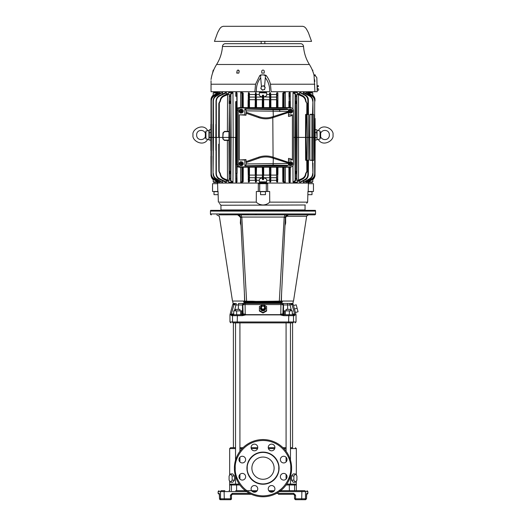 <?xml version="1.0" encoding="UTF-8"?>
<svg xmlns="http://www.w3.org/2000/svg" width="526" height="526" viewBox="0 0 526 526"><rect width="100%" height="100%" fill="white"/><g stroke="black" fill="none" stroke-linecap="round" stroke-linejoin="round"><path stroke-width="0.79" d="M291.608 468.166A28.608 28.608 0 0 1 263 496.774A28.608 28.608 0 0 1 234.392 468.166A28.608 28.608 0 0 1 263 439.565A28.608 28.608 0 0 1 291.608 468.166A28.608 28.608 0 0 0 263 439.565A28.608 28.608 0 0 0 234.392 468.166M279.063 468.482A16.069 16.069 0 0 1 262.842 484.236A16.069 16.069 0 0 1 246.937 467.851A16.069 16.069 0 0 1 263.158 452.104A16.069 16.069 0 0 1 279.063 468.482M247.233 468.166L247.24 467.857C246.707 463.215 251.619 452.485 263.158 452.399C274.69 452.708 279.385 463.537 278.767 468.166L278.76 468.475C279.293 473.117 274.381 483.854 262.842 483.933C251.31 483.624 246.615 472.802 247.233 468.166M257.76 447.468A3.34 3.34 0 0 1 254.426 450.802A3.34 3.34 0 0 1 251.086 447.468A3.34 3.34 0 0 1 254.426 444.128A3.34 3.34 0 0 1 257.76 447.468M274.914 447.468A3.34 3.34 0 0 1 271.574 450.802A3.34 3.34 0 0 1 268.24 447.468A3.34 3.34 0 0 1 271.574 444.128A3.34 3.34 0 0 1 274.914 447.468M287.038 459.592A3.34 3.34 0 0 1 283.705 462.933A3.34 3.34 0 0 1 280.365 459.592A3.34 3.34 0 0 1 283.705 456.252A3.34 3.34 0 0 1 287.038 459.592M287.038 476.74A3.34 3.34 0 0 1 283.705 480.08A3.34 3.34 0 0 1 280.365 476.74A3.34 3.34 0 0 1 283.705 473.407A3.34 3.34 0 0 1 287.038 476.74M274.914 488.871A3.34 3.34 0 0 1 271.574 492.204A3.34 3.34 0 0 1 268.24 488.871A3.34 3.34 0 0 1 271.574 485.531A3.34 3.34 0 0 1 274.914 488.871M257.76 488.871A3.34 3.34 0 0 1 254.426 492.204A3.34 3.34 0 0 1 251.086 488.871A3.34 3.34 0 0 1 254.426 485.531A3.34 3.34 0 0 1 257.76 488.871M245.635 476.74A3.34 3.34 0 0 1 242.295 480.08A3.34 3.34 0 0 1 238.962 476.74A3.34 3.34 0 0 1 242.295 473.407A3.34 3.34 0 0 1 245.635 476.74M245.635 459.592A3.34 3.34 0 0 1 242.295 462.933A3.34 3.34 0 0 1 238.962 459.592A3.34 3.34 0 0 1 242.295 456.252A3.34 3.34 0 0 1 245.635 459.592M274.112 468.166A11.112 11.112 0 0 1 263 479.278A11.112 11.112 0 0 1 251.888 468.166A11.112 11.112 0 0 1 263 457.055A11.112 11.112 0 0 1 274.112 468.166M257.753 447.685L251.093 447.685L257.753 447.685M243.032 447.685L239.922 447.685L243.032 447.685M235.536 447.685L230.566 447.685L235.536 447.685M288.899 214.851L309.209 214.851A3.005 3.005 0 0 0 306.645 216.291L286.525 216.291L285.618 217.468L285.664 223.077L284.987 225.555L285.105 223.195L285.664 223.077M305.448 214.851L304.639 214.851M302.792 214.851L302.115 214.851M300.662 214.851L300.287 214.851M298.702 214.851L297.861 214.851M296.145 214.851L295.678 214.851M291.904 214.851L291.417 214.851M294.534 498.799L295.573 498.799L295.434 499.7L294.534 498.799L294.488 494.92A0.901 0.901 0 0 0 294.461 494.854A0.901 0.901 0 0 1 294.488 494.92M219.769 499.437A0.901 0.901 0 0 0 220.407 499.7L224.286 499.7L220.407 499.7L219.506 498.799L220.407 499.7M221.735 490.692L221.407 490.692C218.205 490.692 218.205 490.692 221.407 490.692A0.901 0.888 90 0 0 220.519 491.593L218.106 491.593L218.106 493.395L219.276 493.395L219.506 498.799L220.519 498.799A0.901 0.888 90 0 0 221.407 499.7L224.858 499.7L221.407 499.7M248.785 214.805L218.961 214.851M211.347 214.851A0.901 0.901 0 0 1 210.446 213.95L210.446 211.097A1.499 1.499 0 0 1 210.643 210.347L315.357 210.347A1.499 1.499 0 0 1 315.554 211.097L210.446 211.097M241.072 214.851L314.653 214.851A0.901 0.901 0 0 0 315.554 213.95L315.554 211.097M308.887 214.851L312.911 214.851M287.308 215.055L287.886 214.851M256.8 214.805L254.939 214.805M290.464 448.586L296.335 448.586L296.335 475.208M296.914 480.159L296.914 475.997L295.388 473.919L293.863 475.997L293.863 480.159L295.388 482.237L296.914 480.159L296.335 480.948L296.316 484.808M235.536 448.586L229.665 448.586L229.665 475.208M229.665 480.948L229.665 490.692L229.066 490.692M231.414 490.692L231.414 484.985L229.665 484.985L230.743 484.084L235.536 484.084L235.536 476.168M235.536 460.165L235.536 322.879M239.922 479.087L239.922 474.399M239.922 461.933L239.922 457.252M239.922 451.269L239.922 322.879L237.397 322.879L292.614 322.879C295.967 322.879 295.967 322.879 292.614 322.879A0.901 0.881 90 0 0 293.495 321.978L237.226 321.978L237.397 314.765L232.479 314.765L231.243 314.305L229.994 314.653L232.702 304.561L234.149 303.443M286.078 479.087L286.078 474.399M286.078 461.933L286.078 457.252M286.078 451.269L286.078 322.879L290.464 322.879L290.464 460.165M279.122 490.699L289.399 490.692L289.28 484.084L286.769 484.084L290.464 484.084L290.464 476.168M233.419 447.685L233.386 322.879L237.397 322.879L237.226 321.978L229.967 321.978L230.868 322.879M290.464 447.685L292.581 447.685L292.581 322.879M294.146 490.692L304.593 490.692C307.795 490.692 307.795 490.692 304.593 490.692A0.901 0.888 90 0 1 305.481 491.593L307.894 491.593L307.894 493.395L306.993 494.295M292.121 304.909L292.022 304.561L289.971 304.948L289.78 303.443L285.782 303.443L292.969 303.443L293.258 301.043L281.384 301.043L293.521 301.043L281.384 301.043L281.581 293.646L281.213 301.043M293.521 301.043L306.645 216.291M283.297 259.43L281.686 291.575L283.297 259.43M231.243 314.298L233.978 304.561L235.411 303.443L233.031 303.443L232.742 301.043L244.616 301.043C228.606 301.043 228.606 301.043 244.616 301.043L238.975 301.043M293.258 301.043L284.29 301.043M292.614 314.765A0.901 0.881 90 0 1 293.495 315.666L293.495 321.978L296.033 321.978L296.033 314.883L294.908 314.883L294.415 315.666L293.521 314.765L288.603 314.765L288.774 315.666L283.639 315.666L280.2 314.883L245.8 314.883L242.361 315.666L232.505 315.666A0.901 0.881 90 0 1 233.386 314.765L233.57 313.864L231.348 314.101L231.092 314.883L229.967 314.883L229.967 321.978M233.386 322.879C230.033 322.879 230.033 322.879 233.386 322.879A0.901 0.881 90 0 1 232.505 321.978L232.505 315.666L231.585 315.666L231.092 314.883M263 305.751A2.623 2.531 180 0 1 265.623 308.289A2.623 2.531 180 0 1 263 310.82A2.623 2.531 180 0 1 260.377 308.289A2.623 2.531 180 0 1 263 305.751M266.603 310.524L263 312.536L259.397 310.524L259.397 306.507L263 304.495L266.603 306.507L266.603 311.017L263 313.016L259.397 311.017L259.397 307M263.217 306.033A2.104 2.032 180 0 1 263 310.084A2.104 2.032 180 0 1 262.783 306.033M295.434 498.799L295.434 499.7L305.593 499.7L301.142 499.7L305.593 499.7L306.487 498.799L306.724 493.395A0.901 0.894 90 0 1 306.586 493.881L306.573 493.927M235.536 310.866L235.536 309.36L239.922 309.36L239.922 310.866M286.078 310.866L286.078 309.36L290.464 309.36L290.464 310.866M241.013 225.555L240.895 223.195L241.013 225.555L240.336 223.077L240.895 223.195L240.336 223.077L240.619 217.705L239.475 216.291C212.984 216.291 212.984 216.291 239.475 216.291L237.62 214.851L238.811 215.101L237.62 214.851C210.19 214.851 210.19 214.851 237.62 214.851L237.989 214.851C239.527 214.996 240.448 215.884 240.763 217.508L241.809 217.054L284.191 217.054L285.381 217.705C285.638 215.976 286.637 215.022 288.38 214.851L287.314 215.049M238.692 215.055L238.035 214.884M242.782 261.008L244.314 291.575M288.011 214.851L288.011 214.851C286.473 214.996 285.552 215.884 285.237 217.508L284.191 217.054L279.273 301.944L281.91 302.739L244.09 302.739L245.688 301.944L269.943 302.029L269.825 302.739M264.499 306.75L264.499 308.427L263 309.262L261.501 308.427L261.501 306.75L263 305.915L264.499 306.75M263 309.262L263 309.729L261.501 308.894L261.501 308.427M264.499 308.427L264.499 308.894L263 309.729M221.407 490.692L224.286 490.692L224.122 491.593L220.519 491.593L220.519 498.799L231.466 498.799L230.566 499.7L230.427 495.196L231.466 495.196L231.466 498.799L231.466 495.196L232.367 494.295L251.356 494.295M246.582 491.593L224.122 491.593L224.286 499.7L230.566 499.7A0.901 0.901 0 0 0 231.203 499.437L231.466 498.806M293.916 494.341L294.534 495.196L293.633 494.295L278.359 494.295M219.276 493.395A0.901 0.894 90 0 0 219.414 493.881M219.007 494.295L219.474 494.295L218.106 493.395M292.292 313.864L292.292 310.866L284.25 310.866L284.25 314.732L286.782 314.765M241.342 314.765L243.124 313.864L241.598 314.765L241.75 310.866L233.708 310.866L233.708 314.765M236.654 310.866L236.654 314.765M241.598 314.765L240.671 314.765L240.671 310.866M289.346 314.765L289.346 310.866M287.584 314.765L285.329 314.765L285.329 310.866M276.485 493.395L293.764 493.395L295.573 495.196L295.573 498.799L306.494 498.799L306.494 495.196L306.494 498.799L305.593 499.7L306.494 498.799M293.764 493.395L293.633 494.295M230.427 495.196L232.236 493.395L232.367 494.295M285.329 314.765L284.25 314.732M288.603 314.765L283.494 314.765L288.603 314.765M283.54 314.811L283.639 315.666L283.494 314.765L284.402 314.765L282.876 313.864L284.402 314.765M242.361 315.666L242.506 314.765L237.397 314.765L243.111 314.693M231.585 315.666L232.479 314.765L231.644 315.357M242.499 314.765L245.589 314.305L245.8 314.883M294.908 314.883L294.757 314.305L293.541 314.765M294.428 309.012L295.408 312.477L298.058 311.767L296.197 304.804L293.541 305.521L294.428 309.012L297.131 308.289M283.494 314.765L280.411 314.305L282.876 313.864L283.198 304.948L281.134 304.561L263.138 304.561M280.411 314.305L280.148 314.653L245.852 314.653M266.603 307L266.603 311.017M259.397 310.524L259.397 311.017M263 313.016L263 312.536M262.862 304.561L244.866 304.561L242.802 304.948L243.124 313.864L245.589 314.305M280.779 314.101L280.93 303.443L285.782 303.443M294.718 314.292L294.876 314.62M292.292 313.351L292.43 313.864L294.514 314.081M294.889 314.653C296.375 314.653 296.375 314.653 294.889 314.653L294.757 314.305M294.468 309.15L294.599 309.623M293.554 305.514L293.298 304.561L292.022 304.561L294.652 314.101M281.68 303.443L245.07 303.443L245.228 314.101M234.399 310.866L236.029 304.948L232.702 304.561M233.886 304.896L233.597 305.941M233.294 307.026L232.203 310.984M253.775 303.443L244.288 303.443L242.493 304.948L242.493 313.864L241.75 313.864M281.712 303.443L283.507 304.948L283.507 313.864L284.25 313.864M294.323 312.898L293.784 310.951M292.706 307.039L292.403 305.948M243.985 303.443L243.525 303.443L243.985 303.443A1.499 1.486 90 0 0 242.493 304.948L238.357 304.948L238.357 309.36M240.218 303.443L243.525 303.443M282.475 303.443L280.095 303.443M269.904 301.411L269.943 302.029L273.27 301.944L273.336 301.234L256.096 301.411L256.175 302.739M281.581 293.646L281.213 301.128L281.91 302.739L281.995 301.043L281.384 301.043M281.574 293.883L281.213 301.128L280.417 301.963M273.264 301.944L280.312 301.944L281.213 301.089L273.336 301.234M245.688 301.944L244.787 301.089A0.901 0.901 0 0 0 245.688 301.944L243.531 301.944M245.583 301.963L244.787 301.128L244.426 293.883L244.616 301.043L232.479 301.043L219.355 216.291L216.791 214.851M244.005 301.043L244.09 302.739L244.787 301.128L244.38 293.902M287.189 215.101L288.38 214.851L286.525 216.291M256.096 301.411L252.664 301.234L252.73 301.944M252.664 301.234L246.615 301.22L246.727 301.944M240.329 216.561L240.592 217.422M237.62 214.851C239.363 215.022 240.362 215.976 240.619 217.705L244.787 301.089L246.615 301.22L241.809 217.054L241.013 214.799M244.347 292.193L242.71 259.542M286.059 216.502L286.466 216.298M285.105 223.195L284.987 225.555M281.213 301.128L285.381 217.705M224.858 490.692L223.307 490.692M289.399 490.692L296.934 490.692M235.714 490.692L257.214 490.705M268.786 490.705L274.362 490.699L268.786 490.705M236.601 490.692L236.601 484.985L239.863 484.985M230.612 482.237L229.086 480.159L229.086 475.997L230.612 473.919L232.137 475.997L232.137 480.159L230.612 482.237L232.788 482.237L234.491 480.159L232.137 480.159M289.313 484.124L295.257 484.084L296.335 484.985L296.335 490.692M235.536 484.084L239.231 484.084L236.72 484.084L236.601 484.985L231.414 484.985L232.308 484.084L236.72 484.084M268.247 447.685L274.907 447.685M282.968 447.685L286.078 447.685M295.388 473.919L293.212 473.919L291.509 475.997L293.863 475.997M295.388 482.237L293.212 482.237L291.509 480.159L293.863 480.159M291.509 480.159L291.509 475.997M230.612 473.919L232.788 473.919L234.491 475.997L234.491 480.159M234.491 475.997L232.137 475.997M290.464 484.084L295.257 484.084M230.743 484.084L232.308 484.084M284.987 214.799L284.191 217.054M287.479 303.443L283.698 303.443L287.479 303.443M242.302 303.443L238.521 303.443L242.302 303.443M308.742 160.226L308.913 137.404L305.54 137.404L305.619 160.226L308.716 160.226L308.716 114.576L308.94 137.404L309.847 137.404L309.899 160.226L313.674 160.226L313.674 114.576L312.556 114.28L312.937 101.209L313.009 114.28M313.674 160.226L313.851 137.404L315.179 137.404L315.107 124.274M266.301 182.404L259.929 182.45L259.331 181.851L266.669 181.851A0.598 0.598 0 0 0 266.669 181.851L266.071 182.45A0.598 0.598 0 0 0 266.669 181.851L265.742 182.45L265.748 183.081L308.65 183.081L308.63 183.679M217.37 183.679L217.35 183.081L260.252 183.081L260.258 182.45M261.415 75.067L259.765 75.593L260.561 75.659L260.672 77.71C257.51 81.806 256.09 86.474 256.425 91.721L269.575 91.721C269.904 86.468 268.49 81.8 265.328 77.71L265.439 75.659L266.235 75.593L265.952 75.284M308.091 92.951L308.131 92.352L312.168 92.352L308.111 92.352L308.19 91.721L308.091 92.951M308.131 182.45L308.091 181.851L308.131 182.45L309.097 182.45L308.131 182.45L308.091 181.851M309.097 182.45L312.168 182.45L309.097 182.45L309.097 181.851L312.766 181.851L312.168 182.45M266.629 92.727A0.598 0.598 0 0 0 266.071 92.352L266.301 92.398M217.909 92.951L217.869 92.352L217.909 92.951L217.869 92.352L213.832 92.352L217.869 92.352M217.869 182.45L217.909 181.851L217.869 182.45L216.903 182.45L217.803 182.45L217.81 183.081L217.869 182.45M216.903 182.45L213.832 182.45L216.903 182.45L216.903 181.851L217.554 181.851M283.718 107.606L283.744 93.273A0.454 0.401 -0.3 0 1 284.093 93.661L284.165 107.606M283.744 93.273L283.955 92.767L284.513 92.951L284.093 93.661M282.738 107.606L282.771 100.4L284.132 100.551M284.165 167.202L284.093 181.141L284.513 181.858L283.955 182.035L283.718 167.202M284.093 181.141A0.454 0.401 -179.7 0 1 283.744 181.529M284.132 174.251L282.771 174.402L282.738 167.202M241.835 107.606L241.907 93.661L241.487 92.951L242.045 92.767L242.282 107.606M241.907 93.661A0.454 0.401 0.3 0 1 242.256 93.273M241.868 100.551L243.229 100.4L243.262 107.606M242.256 181.529A0.454 0.401 179.7 0 1 241.907 181.141L241.835 167.202L242.256 181.529L242.045 182.035L241.487 181.858L241.907 181.043M317.06 137.404L317.014 132.631C316.987 129.278 316.987 129.278 317.014 132.631C316.987 129.278 316.987 129.278 317.014 132.631L317.053 137.68L316.711 132.605C316.685 128.804 316.685 128.804 316.711 132.605L317.014 132.631M316.705 131.04L316.705 131.461M316.705 131.579L316.711 132.605L315.153 132.605M317.053 137.68C317.027 140.567 317.027 140.567 317.053 137.68C317.027 140.567 317.027 140.567 317.053 137.68L316.751 137.7C316.731 140.915 316.731 140.915 316.751 137.7L315.179 137.404L314.989 173.751C314.89 176.105 313.851 177.873 311.865 179.057L305.994 182.298L311.721 178.801C313.614 177.656 314.607 175.973 314.686 173.751L314.574 137.404L315.179 137.404L315.107 150.535M213.359 101.209L213.063 101.209C213.168 98.763 214.253 96.948 216.311 95.765L222.537 92.504L216.449 96.028C214.476 97.185 213.444 98.908 213.359 101.209L213.471 137.404L211.426 137.404L211.314 173.751C211.393 175.973 212.386 177.656 214.279 178.801L220.006 182.298L214.135 179.057C212.156 177.88 211.117 176.111 211.011 173.751L211.011 101.051C211.117 98.691 212.156 96.922 214.135 95.745L220.006 92.504L214.279 96.008C212.386 97.152 211.393 98.835 211.314 101.051L211.426 137.404L208.94 137.404L209.302 130.244L208.94 137.404M210.847 132.605L209.289 132.605L209.249 137.7C209.269 140.915 209.269 140.915 209.249 137.7L208.947 137.68C208.973 140.567 208.973 140.567 208.947 137.68C208.973 140.567 208.973 140.567 208.947 137.68M209.098 130.461L209.611 129.817L209.085 130.316M313.647 114.576L313.831 137.404L312.464 137.404L312.424 114.576L309.899 114.576L309.847 137.404L312.464 137.404L312.424 160.226L311.944 160.226L311.944 114.576L313.674 114.576L310.333 114.28L312.556 114.28M309.899 114.576L310.333 114.28M313.371 160.529L309.899 160.226M308.44 160.529L305.619 160.226M308.44 114.28L305.619 114.576L308.742 114.576M228.941 131.684L224.523 131.684L223.261 132.9L222.8 137.404L222.958 132.9L224.523 131.395L228.948 131.395M228.928 140.403L224.418 140.403L222.853 138.897L222.8 137.404L219.263 137.404L219.138 171.298L220.394 173.639C220.696 175.894 221.854 177.532 223.872 178.544L227.574 180.148L229.139 180.162L228.915 137.404L229.402 102.024L229.514 137.404L222.8 137.404M282.771 100.4L282.81 93.194L283.179 92.767L283.034 107.606M277.873 93.056L277.952 107.606L277.873 93.056M270.594 107.606L270.542 92.767L270.857 100.249L270.851 99.703L276.564 99.703L276.518 107.606L276.597 93.168L276.946 92.767L276.821 107.606M270.857 100.249L270.89 107.606L270.857 100.249L269.799 100.183L269.766 107.606M269.536 93.141L269.864 92.767L269.799 100.183L269.536 93.141M263.664 98.27L263.671 99.703L269.503 99.703L269.463 107.606L269.503 100.183M263.414 107.606L263.375 100.17L262.323 100.17L262.283 107.606L262.645 95.121L263.651 95.449L263.717 107.606L263.355 95.121L262.645 95.121L262.586 107.606M256.234 107.606L256.136 92.767L256.537 107.606L256.497 99.703L262.329 99.703L262.329 99.335M255.11 107.606L255.458 92.767L255.406 107.606M249.403 93.168L249.482 107.606L249.054 92.767L249.403 93.365M249.179 107.606L249.14 100.262L248.088 100.394L248.048 107.606L248.377 92.767L248.351 107.606M276.821 167.202L276.86 174.54L277.912 174.408L277.952 167.202L277.623 182.035L277.649 167.202M276.558 174.54L276.946 182.035L276.597 181.634L276.518 167.202L276.564 175.099L270.851 175.099L270.857 174.553L270.542 182.035L270.594 167.202M270.89 167.202L270.857 174.553L269.799 174.619L269.864 182.035L269.463 167.202L269.503 175.099L263.671 175.099M262.586 167.202L262.625 174.632L263.677 174.632L263.717 167.202L263.355 179.682L263.414 167.202M262.645 179.682L262.283 167.202L262.645 179.682L263.355 179.682M256.537 167.202L256.136 182.035L256.234 167.202M255.458 182.035L255.11 167.202L255.458 182.035L256.136 182.035M248.351 167.202L248.39 174.408L249.14 174.54L249.482 167.202L249.403 181.634L249.054 182.035L249.179 167.202M248.377 182.035L248.048 167.202L248.377 182.035L249.054 182.035M242.966 107.606L242.821 92.767L243.19 93.194L243.229 100.4M283.034 167.202L283.179 182.035L282.81 181.615L282.771 174.402M242.282 167.202L242.322 174.251L242.927 174.402L243.262 167.202L243.19 181.615L242.821 182.035L242.966 167.202M208.967 134.656L208.953 136.024L208.967 134.656M259.699 92.398L259.331 92.951L259.929 92.352L266.071 92.352L266.669 92.951A0.598 0.598 0 0 0 266.071 92.352L266.669 92.951L259.377 92.727M262.349 95.449L262.342 96.837C260.383 96.541 259.377 95.87 259.318 94.825L259.331 92.951A0.598 0.598 0 0 1 259.929 92.352L260.252 91.721M255.406 167.202L255.445 174.553L256.497 174.619L256.497 175.099L262.329 175.099L262.342 177.966C260.37 178.268 259.364 178.939 259.318 179.984L259.331 181.851A0.598 0.598 0 0 0 259.929 182.45A0.598 0.598 0 0 1 259.331 181.851L259.699 182.404M263.651 179.353L263.657 177.966C265.623 178.268 266.629 178.939 266.682 179.984L266.623 182.075M230.881 94.246L230.48 93.937L232.485 92.504L232.972 92.675L230.881 94.2L231.105 137.404L229.514 137.404L229.336 180.418L227.469 180.405L223.76 178.801C221.663 177.801 220.44 176.092 220.092 173.672L219.296 172.396L220.059 173.725C220.282 176.269 221.505 178.097 223.728 179.215L227.534 180.878L229.119 182.18M229.119 92.681L227.534 93.924L223.728 95.594C221.512 96.692 220.289 98.52 220.059 101.077L219.296 102.406L220.092 101.13C220.44 98.71 221.663 97.008 223.76 96.002L227.469 94.397L229.336 94.384L229.402 102.024L230.625 102.083L230.48 93.937M306.494 102.616L307.164 103.504L307.217 114.28L306.77 114.28L306.862 103.504L305.941 101.077C305.724 98.54 304.501 96.712 302.272 95.594L298.466 93.924L296.881 92.629M295.52 93.937L295.119 94.2L293.028 92.675L293.515 92.504L295.52 93.937L295.52 180.865L293.515 182.298L296.934 182.298L298.466 180.878L302.272 179.215C304.501 178.09 305.724 176.263 305.941 173.725L306.31 172.798M232.972 92.675L233.189 137.404L231.105 137.404L230.881 180.609L232.972 182.127L232.485 182.298L230.48 180.865L230.921 102.294L230.927 103.504L229.093 103.504L229.336 94.384M230.881 180.556L230.48 180.865M219.263 137.404L218.658 137.404L218.836 103.504L219.296 102.406L219.263 137.404M219.506 172.186L218.836 171.298L218.698 144.183M219.855 102.268L220.059 101.077L220.394 101.163L219.506 102.616M227.469 180.405L227.37 140.403M229.139 94.647L227.469 94.397M229.336 180.418L229.126 178.314L230.493 178.991L230.888 178.728M231.092 134.255L230.921 172.515L229.402 172.778L229.093 171.298L230.927 171.298M228.619 181.542L228.632 182.127L228.902 181.759M219.138 103.504L218.803 110.282M228.902 93.043L228.632 92.675L228.619 93.26L228.632 92.675M236.779 108.908L236.772 101.386L236.01 101.623L235.753 182.055L235.707 101.623M236.779 165.9L237.029 181.851L236.641 182.298L236.772 173.422L235.707 173.179L235.523 137.404L236.444 137.404M237.029 92.951L237.114 108.461L236.641 92.504L237.029 93.049M237.114 166.341L237.075 173.422M290.247 92.747L290.326 107.606L290.247 92.747M289.997 107.606L289.99 101.623L289.228 101.386L289.215 107.606M289.215 167.202L289.359 182.298L288.971 181.851L288.925 173.422L290.293 173.179L290.247 182.055L289.997 167.202M290.326 167.202L290.293 173.179L290.326 167.202M288.971 92.951L289.359 92.504L289.228 101.386L288.971 93.049M288.892 107.606L288.925 101.386L288.892 107.606M288.925 173.422L288.892 167.202L288.925 173.422M216.311 101.426L216.311 173.376C216.396 175.789 217.481 177.584 219.579 178.755L226.423 182.055L219.454 179.011C217.264 177.808 216.114 175.934 216.008 173.376L216.008 101.426C216.114 98.875 217.264 96.994 219.454 95.791L226.423 92.754L219.579 96.054C217.481 97.218 216.396 99.013 216.311 101.426L216.008 101.242M216.311 173.376L216.015 173.613C216.12 176.157 217.264 178.025 219.434 179.208L226.272 182.298M218.658 137.404L215.824 137.404L215.89 150.436M226.272 92.504L219.434 95.594C217.264 96.777 216.12 98.645 216.015 101.189C216.199 98.493 217.337 96.62 219.427 95.587L219.579 96.054M216.423 137.404L213.471 137.404L213.063 173.593L213.063 101.031C213.227 98.487 214.299 96.679 216.298 95.607C214.246 96.791 213.168 98.599 213.063 101.031M215.89 124.366L215.824 137.404M216.008 173.567L216.015 173.613C216.383 176.664 217.521 178.531 219.427 179.221L219.579 178.755M213.359 173.593C213.444 175.894 214.476 177.624 216.449 178.781L222.537 182.298L216.311 179.037C214.253 177.854 213.168 176.039 213.063 173.593L212.971 156.222M222.031 92.924L216.298 95.614L216.449 96.028M213.471 137.404L212.872 137.404L212.938 150.495M212.938 124.307L212.872 137.404M213.063 173.751L213.063 173.777C213.168 176.203 214.246 178.005 216.298 179.188L222.537 182.298M219.677 92.905L214.121 95.64C212.149 96.823 211.117 98.579 211.011 100.926C211.163 98.507 212.195 96.745 214.121 95.64L214.279 96.008M211.426 137.404L210.821 137.404L210.893 150.535M210.893 124.274L210.821 137.404M210.919 156.307L211.011 173.876C211.117 176.223 212.149 177.985 214.121 179.162L220.006 182.298M211.787 176.828L214.207 179.537L218.5 181.983L214.056 179.793C212.169 178.715 211.15 176.973 211.018 174.579L211.011 173.79M211.058 100.223L211.011 101.051L211.018 100.223C211.104 97.948 212.116 96.205 214.056 95.009L218.454 92.504L218.5 93.214M218.5 92.819L214.207 95.272L211.787 97.974M214.049 94.95L218.343 92.504L214.049 94.95C212.169 96.028 211.156 97.757 211.018 100.157L211.018 100.17C211.104 97.882 212.109 96.146 214.049 94.95L214.207 95.272M211.011 173.909L211.018 174.652C211.104 176.927 212.116 178.656 214.049 179.853L218.343 182.298L214.049 179.853C212.116 178.656 211.104 176.927 211.018 174.652L211.018 175.053L211.314 174.579M213.234 95.121L211.32 99.756M213.273 179.327L211.32 175.053M211.058 175.677L211.603 177.604M212.806 95.502L212.3 96.074M212.28 96.107L211.61 97.185M225.792 92.504L225.522 92.951M269.516 97.08L263.657 96.837C265.61 96.547 266.616 95.877 266.682 94.825L266.669 92.951M313.194 179.3L313.7 178.728M313.72 178.702L314.39 177.617M312.727 179.327L312.766 179.682L312.727 179.327M312.766 181.851L312.779 179.675C314.357 177.985 315.094 176.453 314.982 175.059L312.766 179.682M314.942 99.125L314.39 97.185M307.5 93.214L307.546 92.504L311.944 95.009C313.831 96.087 314.844 97.829 314.982 100.223L314.989 101.018M312.727 95.482L314.68 99.756M307.657 92.504L311.951 94.95L307.546 92.504M311.951 179.853L311.944 179.793C313.884 178.597 314.896 176.861 314.982 174.579L314.982 174.652C314.896 176.927 313.884 178.656 311.951 179.853L307.657 182.298L311.951 179.853C313.831 178.774 314.844 177.038 314.982 174.652L314.982 174.639M314.989 100.9L314.989 100.926C314.883 98.579 313.844 96.817 311.879 95.64L305.994 92.504L311.865 95.745C313.838 96.922 314.877 98.684 314.989 101.051L314.982 100.157C314.896 97.882 313.884 96.146 311.951 94.95L311.951 94.95C313.858 96.094 314.87 97.823 314.982 100.157L314.942 100.223M306.323 181.897L311.879 179.162C313.844 177.985 314.883 176.23 314.989 173.876L314.989 173.909M303.969 181.878L309.702 179.188C311.754 178.012 312.832 176.21 312.937 173.777L312.556 160.529M308.262 160.529L308.137 174.665C308.039 176.992 306.954 178.715 304.889 179.826L300.477 181.851M300.477 92.951L300.208 92.504L300.477 92.951M311.793 179.537L307.5 181.983L311.793 179.537L314.213 176.828M315.081 118.501L315.179 137.404M314.574 137.404L314.686 101.051C314.607 98.829 313.614 97.152 311.721 96.008L305.994 92.504M300.208 182.298L305.093 179.938C307.145 178.833 308.223 177.117 308.335 174.79L308.453 160.529L308.348 174.796C307.973 177.479 306.888 179.195 305.1 179.951L304.764 179.563C306.724 178.511 307.749 176.881 307.841 174.658L307.881 160.529M304.764 95.239L305.1 94.858C307.342 96.225 308.427 97.948 308.348 100.012L308.466 114.28L308.335 100.012C308.223 97.685 307.145 95.969 305.093 94.864L299.728 92.504L304.889 94.982C306.954 96.094 308.039 97.81 308.137 100.144L307.841 100.144C307.749 97.928 306.724 96.291 304.764 95.239L299.728 92.504M299.728 182.298L304.764 179.563M312.996 163.178L312.937 173.593C312.832 176.032 311.754 177.847 309.689 179.037L303.463 182.298L309.551 178.781C311.53 177.617 312.556 175.888 312.641 173.593M297.098 181.759L297.368 182.127L297.381 181.542L297.368 182.127M312.641 101.209C312.556 98.914 311.53 97.185 309.551 96.028L303.344 92.773L303.791 92.504L309.702 95.614L303.824 92.51M312.937 101.051L312.937 101.031C312.832 98.599 311.754 96.791 309.702 95.614L309.689 95.765C311.747 96.948 312.832 98.763 312.937 101.209L312.937 101.031C313.167 99.098 312.089 97.29 309.702 95.607M303.463 92.504L309.551 96.028M297.381 93.26L297.368 92.675L297.098 93.043M306.145 102.268L305.606 101.163C305.31 98.914 304.146 97.277 302.128 96.265L298.426 94.66L296.861 94.647L296.861 180.162L298.426 180.148L302.128 178.544C304.146 177.525 305.31 175.894 305.606 173.639L306.862 171.298L306.77 160.529L307.217 160.529L307.164 171.298L306.704 172.396L306.145 172.535M305.619 114.576L305.54 137.404L296.486 137.404L296.664 94.384L298.531 94.397L302.24 96.002C304.337 97.021 305.56 98.73 305.908 101.13L306.356 102.057M305.948 173.633L306.395 172.706L305.908 173.672C305.573 176.065 304.35 177.775 302.24 178.801L298.531 180.405L296.664 180.418L296.486 137.404L294.895 137.404L295.119 94.246M295.52 180.865L295.119 180.609L295.079 172.515L296.901 172.567L297.085 137.404L296.486 137.404M297.085 137.404L296.901 102.235L295.375 102.083L295.073 103.504L296.907 103.504M295.086 101.13L296.894 101.189L296.664 94.384M298.531 180.405L298.531 94.397M293.515 182.298L293.028 182.127L295.119 180.556M294.908 134.255L295.079 172.515L294.895 137.404L293.541 137.404M293.028 182.127L292.949 166.078M292.949 108.731L293.028 92.675M235.523 137.404L233.189 137.404L232.972 182.127M229.126 96.495L230.493 95.817L230.888 96.074M296.874 178.314L295.507 178.991L295.112 178.728M223.261 132.9L224.523 131.684M224.418 140.113L222.853 138.897L224.418 140.113L228.928 140.113M296.894 173.619L295.086 173.672M297.065 181.904L302.279 179.228C304.449 178.189 305.672 176.361 305.941 173.725L305.606 173.639M305.606 101.163L305.941 101.077C305.672 98.447 304.449 96.613 302.279 95.581L297.065 92.898M229.106 101.189L230.914 101.13M230.914 173.672L229.106 173.619M220.394 173.639L220.059 173.725C220.473 176.539 221.696 178.373 223.721 179.228L228.935 181.904M255.149 99.703L249.436 99.703L249.423 97.08L255.163 97.08M256.484 97.08L262.342 97.08L262.336 97.593M249.436 175.868L249.436 175.099L255.149 175.099M295.112 96.074L295.507 95.817L296.874 96.495M302.128 96.265L302.279 95.581M288.952 96.028L290.26 96.238M302.272 179.215L302.128 178.544M314.686 173.751L314.989 173.876C315.205 175.743 314.173 177.505 311.879 179.162L311.721 178.801M214.279 178.801L214.121 179.162C212.136 177.959 211.097 176.197 211.011 173.876M216.449 178.781L216.298 179.188C214.496 178.498 213.418 176.69 213.063 173.777L213.063 173.593M223.872 178.544L223.721 179.228M237.048 178.774L235.74 178.57M311.721 96.008L311.879 95.64C313.805 96.758 314.844 98.52 314.989 100.926M223.728 95.594L223.872 96.265C221.854 97.277 220.696 98.908 220.394 101.163M235.753 92.747L235.74 96.238L237.048 96.028M290.26 178.57L288.952 178.774M314.213 97.974L311.951 94.95M282.804 95.213L283.744 95.088A0.454 0.401 -0.3 0 1 284.106 95.476M241.894 95.476A0.454 0.401 0.3 0 1 242.256 95.088L243.196 95.213M243.196 179.59L242.256 179.714A0.454 0.401 179.7 0 1 241.894 179.327M284.106 179.327A0.454 0.401 -179.7 0 1 283.744 179.714L282.804 179.59M312.937 173.593L312.937 173.777C313.167 175.71 312.089 177.518 309.702 179.195L309.551 178.781M277.886 179.471L276.584 179.583M276.577 177.722L270.837 177.722L270.831 179.511L269.529 179.563M256.471 179.563L255.169 179.511M249.416 179.583L248.114 179.471M248.114 95.331L249.416 95.219L249.409 94.516L255.176 94.516M255.169 95.298L256.471 95.239M269.529 95.239L270.831 95.298L270.837 97.08L276.577 97.08M276.584 95.219L277.886 95.331M277.649 107.606L277.61 100.394L276.558 100.262M305.954 114.28L306.77 114.28M210.834 140.1L209.052 140.021L208.94 137.575L208.967 139.804M255.169 179.267L255.163 177.722L249.423 177.722M249.409 180.293L255.176 180.293M256.471 180.293L259.318 180.293M266.682 180.293L269.529 180.293M270.824 180.293L276.591 180.293M276.591 94.516L270.824 94.516M269.529 94.516L266.682 94.516M259.318 94.516L256.471 94.516M217.803 92.352L217.81 91.721L217.889 92.352M265.748 91.721L266.071 92.352M261.126 91.721L261.133 92.352L260.258 92.352M308.197 182.45L308.19 183.081L308.111 182.45M242.065 183.081L242.065 182.035L242.821 182.035M236.641 182.298L235.964 182.298M289.359 182.298L290.036 182.298M303.463 182.298L303.791 182.298M283.935 183.081L283.955 182.035L283.179 182.035M276.946 182.035L277.623 182.035M269.864 182.035L270.542 182.035M232.485 182.298L229.066 182.298M222.537 92.504L222.209 92.504M242.065 91.721L242.045 92.767L242.821 92.767M236.641 92.504L235.964 92.504M289.359 92.504L290.036 92.504M283.935 91.721L283.935 92.767L283.179 92.767M256.136 92.767L255.458 92.767M249.054 92.767L248.377 92.767M277.623 92.767L276.946 92.767M270.542 92.767L269.864 92.767M296.934 92.504L293.515 92.504M232.485 92.504L229.066 92.504M303.357 94.009L303.344 92.773M305.928 93.615L305.915 92.8M305.928 181.194L305.915 182.009M307.5 181.588L307.5 181.983M226.423 92.754L226.404 94.397M226.423 182.055L226.404 180.411M218.5 181.983L218.5 181.588M220.085 92.8L220.072 93.615M220.085 182.009L220.072 181.194M222.656 92.773L222.643 94.009M222.656 182.029L222.643 180.799M299.596 94.397L299.577 92.754M263.651 95.449L263.657 96.837M270.818 181.72L270.818 181.325M256.464 181.661L256.464 181.273M262.349 179.353L262.342 177.966M303.357 180.799L303.344 182.029M299.596 180.411L299.577 182.055M241.487 92.951L241.493 91.721M217.501 183.081L241.493 183.081L241.487 181.858M284.513 181.858L284.507 183.081L308.499 183.081M284.507 91.721L284.513 92.951M318.513 130.619L320.058 131.073L320.498 133.006M318.375 139.469L317.06 139.502L317.06 130.494L318.375 130.527C322.57 122.689 334.457 129.317 332.971 134.998C334.457 140.685 322.57 147.313 318.375 139.469L320.058 138.93L320.058 131.073M320.558 136.688L320.597 136.425A16.608 16.608 0 0 0 320.597 133.578C321.682 129.133 329.427 129.192 329.368 134.998C329.427 140.81 321.682 140.869 320.597 136.425M320.498 136.997L320.058 138.93M205.403 133.578A16.608 16.608 0 0 0 205.403 136.425C204.318 140.869 196.573 140.81 196.632 134.998C196.573 129.192 204.318 129.133 205.403 133.578L205.942 131.073L208.94 130.494L208.94 139.502L205.942 138.93L205.442 136.688M205.942 131.073L205.942 138.93M307.848 194.673L311.997 194.673L311.997 191.668L307.934 191.668M265.446 191.668L260.554 191.668L260.554 194.673L265.446 194.673L265.446 191.668M218.066 191.668L214.003 191.668L214.003 194.673L218.152 194.673M308.183 191.49L308.394 183.679L313.45 183.679L313.45 191.49L307.94 191.49L307.644 202.135C304.587 205.83 304.587 205.83 307.644 202.135L306.724 203.233M263 204.995C265.755 204.838 267.997 203.884 269.733 202.135L269.654 191.49L259.699 191.49L259.699 183.679L258.338 183.679L258.286 191.49L256.346 191.49L256.267 202.135C258.003 203.884 260.252 204.838 263 204.995M219.316 203.279L219.605 203.628M220.026 204.147L220.532 204.772M220.545 204.792L220.953 205.245L305.29 204.995M256.267 202.135L218.356 202.135C221.413 205.83 221.413 205.83 218.356 202.135L218.06 191.49L212.55 191.49L212.55 183.679L217.606 183.679L217.817 191.49M266.301 191.49L266.301 183.679L259.699 183.679M267.714 191.49L267.662 183.679L266.301 183.679M259.699 191.49L258.286 191.49M220.953 205.245L220.953 209.959L305.047 209.959L305.047 205.245M260.252 183.081L265.748 183.081L260.252 183.081M269.733 202.135L307.644 202.135M263.526 89.808A1.953 1.953 180 0 1 261.606 86.566A1.953 1.953 180 0 1 264.887 88.414A1.953 1.953 180 0 1 263.526 89.808L264.611 89.512L265.17 87.329L263.565 85.751L261.389 86.356L260.83 88.572L262.435 90.15L263.526 89.808M262.435 90.117L260.83 88.539M264.611 89.512L262.435 90.15M265.17 87.329L264.611 89.545M318.546 88.802L317.31 88.835L317.349 90.202L318.585 90.17L318.749 89.729M318.467 85.699L317.231 85.731L317.31 88.835M318.486 86.566L317.25 86.599M239.672 110.828L239.672 110.828A1.848 1.736 90 0 0 239.672 111.427L239.672 111.427M240.678 111.427L240.678 110.828M243.097 111.427A1.848 1.736 90 0 0 243.097 110.828M242.091 111.427L242.091 110.828M241.875 109.776L241.875 110.828L241.875 109.776L241.309 109.776L241.309 110.828L239.928 110.828A1.795 1.683 90 0 1 241.999 109.388L241.414 109.23A1.953 1.834 90 0 0 239.139 111.131A1.953 1.834 90 0 0 241.71 112.919M241.875 111.427L241.875 112.479L241.309 112.479L241.309 111.427L239.928 111.427A1.795 1.683 90 0 0 243.255 111.427L241.309 111.578M241.875 112.479L241.565 111.578M241.71 110.828L241.71 111.427M240.862 110.828L240.862 111.427M241.875 110.828L243.255 110.828A1.795 1.683 90 0 0 241.999 109.388M239.672 163.382L239.672 163.382A1.848 1.736 90 0 0 239.672 163.981L239.672 163.981M240.678 163.981L240.678 163.382M243.097 163.981A1.848 1.736 90 0 0 243.097 163.382M242.091 163.981L242.091 163.382M241.875 162.33L241.875 163.382L241.875 162.33L241.309 162.33L241.309 163.382L239.928 163.382A1.795 1.683 90 0 1 241.999 161.942L241.414 161.791A1.953 1.834 90 0 0 239.139 163.685A1.953 1.834 90 0 0 241.71 165.473M241.875 163.981L241.875 165.032L241.309 165.032L241.309 163.981L239.928 163.981A1.795 1.683 90 0 0 243.255 163.981L241.309 164.132M241.875 165.032L241.565 164.132M241.71 163.382L241.71 163.981M240.862 163.382L240.862 163.981M241.875 163.382L243.255 163.382A1.795 1.683 90 0 0 241.999 161.942M289.063 110.828L289.063 110.828A1.848 1.736 90 0 0 289.063 111.427L289.063 111.427M290.069 111.427L290.069 110.828M292.489 111.427A1.848 1.736 90 0 0 292.489 110.828M291.483 111.427L291.483 110.828M291.266 109.776L291.266 110.828L291.266 109.776L290.7 109.776L290.7 110.828L289.32 110.828A1.795 1.683 90 0 1 291.384 109.388L290.806 109.23A1.953 1.834 90 0 0 288.642 110.453M291.266 111.427L291.266 112.479L290.7 112.479L290.7 111.427L289.32 111.427A1.795 1.683 90 0 0 292.64 111.427L290.7 111.578M291.266 112.479L290.957 111.578M291.095 110.828L291.095 111.427M290.247 110.828L290.247 111.427M291.266 110.828L292.64 110.828A1.795 1.683 90 0 0 291.384 109.388M288.616 111.729A1.953 1.834 90 0 0 291.095 112.919M289.063 163.382L289.063 163.382A1.848 1.736 90 0 0 289.063 163.981L289.063 163.981M290.069 163.981L290.069 163.382M292.489 163.981A1.848 1.736 90 0 0 292.489 163.382M291.483 163.981L291.483 163.382M291.266 162.33L291.266 163.382L291.266 162.33L290.7 162.33L290.7 163.382L289.32 163.382A1.795 1.683 90 0 1 291.384 161.942L290.806 161.791A1.953 1.834 90 0 0 288.616 163.086M291.266 163.981L291.266 165.032L290.7 165.032L290.7 163.981L289.32 163.981A1.795 1.683 90 0 0 292.64 163.981L290.7 164.132M291.266 165.032L290.957 164.132M291.095 163.382L291.095 163.981M290.247 163.382L290.247 163.981M291.266 163.382L292.64 163.382A1.795 1.683 90 0 0 291.384 161.942M288.642 164.355A1.953 1.834 90 0 0 291.095 165.473M239.218 167.196L237.502 166.499L236.845 164.809L236.845 109.993L236.444 110.171L236.444 164.638L237.154 164.835L237.154 109.973L237.154 164.809M290.825 107.606L239.087 107.606L237.502 108.303L237.154 109.993M236.444 110.171L238.041 107.883M238.041 166.926L236.444 164.638M263 41.383L214.444 41.383L217.573 32.77C220.276 27.391 220.453 27.944 221.584 26.872L223.221 26.3L302.779 26.3L304.416 26.872C305.547 27.944 305.724 27.391 308.427 32.77L311.556 41.383L263 41.383M213.576 70.366L213.194 71.352M213.194 71.358L212.563 73.107L213.227 70.083L213.688 70.096A39.042 39.042 0 0 1 216.594 64.494A39.042 39.042 0 0 0 222.465 46.466A3.005 3.005 0 0 1 225.463 43.671L300.537 43.671A3.005 3.005 0 0 1 303.535 46.466L222.465 46.466M261.751 71.358A1.249 1.249 180 0 1 263 70.083A1.249 1.249 180 0 1 264.249 71.358L264.203 73.107L261.797 73.107L261.751 71.358M237.016 71.326A1.249 1.078 -87 0 0 237.016 71.358L236.746 73.107L238.83 73.107L239.179 71.358A1.249 1.078 -87 0 0 237.016 71.326M303.535 46.466A39.042 39.042 0 0 0 309.406 64.494A39.042 39.042 0 0 1 312.312 70.089L312.773 70.083L312.806 71.358L312.398 70.313M237.016 71.358L237.035 73.107L238.83 73.107M313.437 73.107L312.806 71.358L313.424 73.107A39.042 39.042 0 0 1 313.983 74.909M315.265 74.909L315.284 75.659L314.061 75.593L313.95 74.909L315.265 74.909L313.95 74.909L314.061 75.593L315.284 75.659L316.83 77.69M255.557 84.219L211.044 84.219L211.044 91.721L254.867 91.721L255.557 84.219L259.765 75.593L260.83 74.942M260.811 74.948L260.409 75.067M264.769 74.909L261.231 74.909L264.769 74.909L266.235 75.593L265.439 75.659L263.552 74.909M264.585 75.067L265.439 75.659M211.044 82.293L211.044 80.734M211.044 83.568L211.044 82.418M264.545 86.711L265.328 77.71M261.429 86.349L260.672 77.71M314.061 75.593L314.923 91.721L271.133 91.721L270.443 84.219C269.68 81.083 268.28 78.21 266.235 75.593M316.133 76.671L315.317 75.777M316.843 77.71L317.204 91.721L314.923 91.721M314.772 81.622L314.726 80.748M314.699 80.346L314.647 79.669M254.867 91.721L256.425 91.721M212.563 73.107A39.042 39.042 0 0 0 211.044 79.544M238.278 70.096L239.179 71.358M246.398 163.954L288.702 163.441L288.294 165.302L286.907 165.854L244.846 165.854L245.432 165.769L246.398 163.954L245.964 159.608L239.343 159.996L239.343 114.813L245.964 115.201L246.398 112.321L258.937 116.706A21.02 21.02 90 0 0 272.258 116.89L288.702 111.63L288.524 112.452L272.534 117.785A21.96 21.96 -90 0 1 258.621 117.594L245.964 113.162M244.846 165.854L244.846 159.996L239.343 159.996M239.343 114.813L244.846 114.813L244.846 108.961L286.907 108.961L288.294 109.507L288.702 111.63M288.524 114.813L292.41 114.813L292.41 159.996L288.524 159.996M240.435 166.834L239.376 167.202C238.028 167.058 237.285 166.269 237.154 164.835L238.212 164.467C238.35 165.9 239.093 166.689 240.435 166.834L291.319 166.834L292.844 166.196L293.541 164.467L293.541 110.342L292.844 108.612L290.944 107.606L292.844 108.612M240.435 107.975C239.093 108.119 238.35 108.908 238.212 110.342L237.154 109.973C237.285 108.54 238.028 107.751 239.376 107.606L240.435 107.975L291.319 107.975M238.212 164.467L238.212 110.342M272.797 158.089L273.073 157.195L288.524 162.356L288.695 163.178L272.258 157.918A21.02 21.02 90 0 0 258.937 158.102L246.398 162.488M245.964 159.608L244.846 159.996M287.157 161.896A0.96 0.684 107.8 0 0 287.558 162.81L287.314 162.731M288.702 111.367L246.398 110.861L245.432 109.04L244.846 108.961M245.964 115.201L244.846 114.813M246.398 110.861L246.398 112.321M287.314 112.077L287.564 111.999A0.96 0.684 -107.8 0 0 287.157 112.912M272.797 116.719L273.073 157.195L272.534 157.024A21.96 21.96 -90 0 0 258.621 157.221L245.964 161.646M239.376 107.606L290.944 107.606M292.844 166.196L291.319 166.834M239.376 167.202L290.944 167.202M292.41 159.996C292.265 159.319 290.97 158.78 288.524 158.379L288.524 162.356M288.524 112.452L288.524 116.43C290.97 116.029 292.265 115.49 292.41 114.813M290.707 468.166C291.818 476.273 283.507 495.492 263 495.873C242.493 495.492 234.182 476.273 235.293 468.166C234.182 460.066 242.493 440.841 263 440.466C283.507 440.841 291.818 460.066 290.707 468.166M246.937 467.851A16.069 16.069 0 0 1 263.158 452.104A16.069 16.069 0 0 1 279.069 468.166M239.922 448.586L242.144 448.586M251.283 448.586L257.569 448.586M219.441 493.881L219.513 498.799M315.554 213.95L210.446 213.95M306.724 493.395L307.894 493.395M301.714 499.7L301.878 491.593L305.481 491.593L305.481 498.799A0.901 0.888 90 0 1 304.593 499.7M294.415 315.666L288.774 315.666L288.603 322.879M295.573 495.196L294.534 495.196M232.236 493.395L249.515 493.395M233.708 313.351L233.708 313.864M287.643 309.36L287.643 304.948L289.971 304.948L291.601 310.866M283.396 304.383A1.499 1.486 -90 0 1 283.507 304.935L287.643 304.948L287.446 303.443M236.22 303.443L236.029 304.948L238.357 304.948L238.554 303.443M290.589 303.443L292.022 304.561M283.507 304.948L282.015 303.443A1.499 1.486 -90 0 1 283.067 303.883M283.073 303.89A1.499 1.486 -90 0 1 283.389 304.363M279.418 491.593L301.878 491.593L301.714 490.692M252.493 491.593L256.353 491.593M269.647 491.593L273.507 491.593M286.137 484.985L294.586 484.985L294.586 490.692M293.692 484.084A0.901 0.894 90 0 1 294.586 484.985L296.335 484.985M268.431 448.586L274.717 448.586M283.856 448.586L286.078 448.586M312.168 92.352L312.766 92.951L308.446 92.951M309.097 93.326L309.097 92.352M308.446 181.851L309.097 181.477M217.554 92.951L216.903 92.951L216.903 92.352M216.903 93.326L216.903 92.951L213.234 92.951L213.832 92.352M213.832 182.45L213.234 181.851L216.903 181.851L216.903 181.477M306.448 160.529L306.073 137.404L306.448 114.28M307.046 160.529L307.434 137.404L307.046 114.28M223.103 137.404L223.155 138.897M255.143 100.249L256.497 100.183M269.766 167.202L269.503 174.619M230.927 172.186L229.099 172.186M230.927 102.616L229.099 102.616M227.383 131.395L227.574 94.66L223.872 96.265M219.434 95.594L225.733 92.517M216.298 95.607L222.176 92.51M216.298 179.195L222.176 182.292M214.121 95.64L219.769 92.51M311.793 95.272L307.5 92.819M311.879 179.162L306.231 182.292M300.267 92.517L305.093 94.864M308.335 174.79L307.841 174.658M307.881 114.28L307.841 100.144M308.335 100.012L308.262 114.28M309.702 179.195L303.824 182.292M295.073 171.298L296.907 171.298M295.073 172.186L296.901 172.186M296.901 102.616L295.073 102.616M269.516 177.722L263.657 177.722M262.342 177.722L256.484 177.722M210.821 137.7L209.249 137.7M315.179 137.7L316.751 137.7M285.329 91.721L285.414 107.606M285.414 167.202L285.329 183.081M240.671 183.081L240.586 167.202M240.586 107.606L240.671 91.721M264.874 183.081L264.867 182.45M261.133 182.45L261.126 183.081M264.867 92.352L264.874 91.721M309.406 64.494L216.594 64.494M314.824 84.219L270.443 84.219M272.258 157.918L272.534 157.024M288.294 165.302L273.112 165.125L273.349 157.287M258.937 158.102L258.621 157.221M273.112 165.125L245.432 165.769M245.432 109.04L273.112 109.684L273.349 117.522M258.937 116.706L258.621 117.594M273.112 109.684L279.253 109.756A1.802 0.618 90 0 1 279.825 111.551M272.258 116.89L272.534 117.785M279.253 109.756L288.294 109.507M229.665 448.586L230.566 447.685M306.559 493.881L306.494 495.196L306.559 493.881M219.506 495.196L219.401 493.802M230.566 499.7L231.197 499.444M296.033 314.883L295.421 312.477M293.298 304.561L291.851 303.443M280.141 301.944L282.469 301.944M307.894 491.593L306.993 490.692M218.106 491.593L219.007 490.692M296.033 321.978L295.132 322.879M296.335 448.586L295.434 447.685M315.14 129.547L316.987 129.85M315.166 140.107L317.033 139.804M210.86 129.547L209.309 129.85M228.935 92.892L223.721 95.581C221.479 96.725 220.262 98.559 220.059 101.077L220.052 101.17M219.605 172.706L220.052 173.633M225.733 182.285L219.427 179.221M219.776 182.292L214.121 179.162M306.224 92.51L311.879 95.64M300.267 182.285L305.1 179.951M305.948 101.17L306.31 102.005M213.234 181.851L213.221 179.675C210.755 177.841 210.939 173.698 211.018 175.059M213.234 92.951L213.221 95.134C211.649 96.797 210.913 98.336 211.018 99.743M312.766 92.951L312.779 95.134C314.364 96.83 315.094 98.369 314.982 99.743M207.625 139.469C203.43 147.313 191.543 140.685 193.029 134.998C191.543 129.317 203.43 122.689 207.625 130.527M303.048 210.347L303.048 209.959M222.952 210.347L222.952 209.959M241.999 112.866L241.414 113.024M241.999 165.427L241.414 165.578M291.384 112.866L290.806 113.024M291.384 165.427L290.806 165.578M237.837 107.955L238.239 107.784M237.837 166.847L238.239 167.025M264.828 41.383L264.828 43.671M271.751 43.724L271.363 43.671M261.172 41.383L261.172 43.671"/></g></svg>
